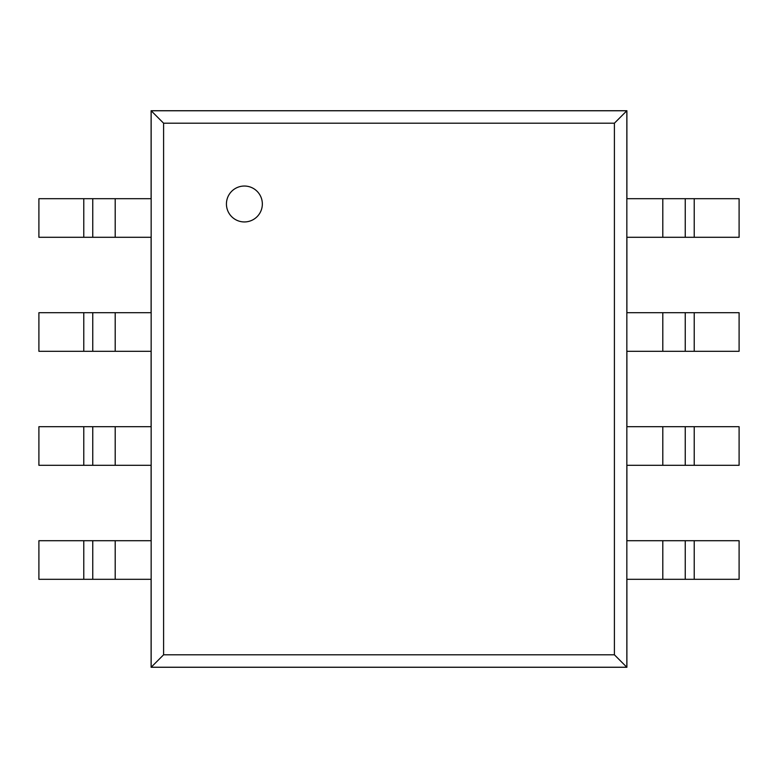 <?xml version="1.0" encoding="UTF-8"?>
<svg xmlns="http://www.w3.org/2000/svg" width="778" height="778" viewBox="0 0 778 778"><rect width="100%" height="100%" fill="white"/><g stroke="black" fill="none" stroke-linecap="round" stroke-linejoin="round"><path stroke-width="1.17" d="M151.107 110.719L151.107 198.691L38.9 198.691L38.9 237.29L151.107 237.29L151.107 312.698L38.9 312.698L38.9 351.296L151.107 351.296L151.107 426.704L38.9 426.704L38.9 465.302L151.107 465.302L151.107 540.71L38.9 540.71L38.9 579.309L151.107 579.309L151.107 667.281L626.893 667.281L626.893 579.309L739.1 579.309L739.1 540.71L626.893 540.71L626.893 465.302L739.1 465.302L739.1 426.704L626.893 426.704L626.893 351.296L739.1 351.296L739.1 312.698L626.893 312.698L626.893 237.29L739.1 237.29L739.1 198.691L626.893 198.691L626.893 110.719L151.107 110.719M151.156 110.758L151.156 667.242L626.844 667.242L626.844 110.758L151.156 110.758L163.594 123.196L163.594 654.804L614.406 654.804L614.406 123.196L163.594 123.196M626.844 110.758L614.406 123.196M626.844 667.242L614.406 654.804M151.156 667.242L163.594 654.804M92.757 237.29L92.757 198.691M92.757 351.296L92.757 312.698M92.757 465.302L92.757 426.704M92.757 579.309L92.757 540.71M685.243 198.691L685.243 237.29M685.243 540.71L685.243 579.309M685.243 426.704L685.243 465.302M685.243 312.698L685.243 351.296M662.798 198.691L662.798 237.29M115.202 237.29L115.202 198.691M83.781 237.29L83.781 198.691M115.202 351.296L115.202 312.698M83.781 351.296L83.781 312.698M115.202 465.302L115.202 426.704M83.781 465.302L83.781 426.704M115.202 579.309L115.202 540.71M83.781 579.309L83.781 540.71M662.798 540.71L662.798 579.309M662.798 426.704L662.798 465.302M662.798 312.698L662.798 351.296M244.389 221.944A17.952 17.952 0 0 1 228.839 195.015A17.952 17.952 0 0 1 259.94 195.015A17.952 17.952 0 0 1 244.389 221.944M694.219 540.71L694.219 579.309M694.219 426.704L694.219 465.302M694.219 312.698L694.219 351.296M694.219 198.691L694.219 237.29"/></g></svg>
